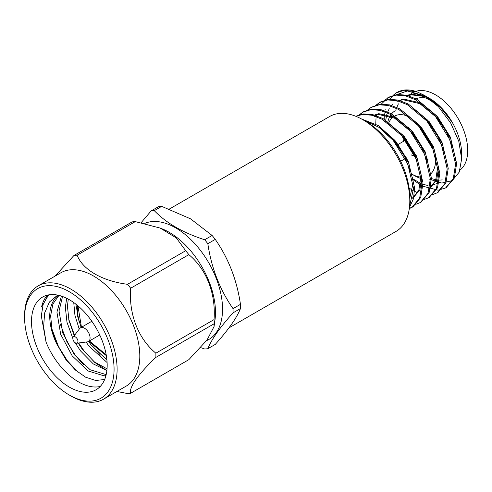 <?xml version="1.0" encoding="UTF-8"?>
<svg xmlns="http://www.w3.org/2000/svg" width="492" height="492" viewBox="0 0 492 492"><rect width="100%" height="100%" fill="white"/><g stroke="black" fill="none" stroke-linecap="round" stroke-linejoin="round"><path stroke-width="0.74" d="M206.523 340.655A66.352 38.308 -120 0 0 210.939 266.762A66.352 38.308 -120 0 0 144.74 223.423M57.662 295.102L49.428 302.02L44.637 312.986L43.616 326.786L46.039 342.063L41.31 315.895L43.093 304.628L47.853 295.569M77.988 372.223L67.238 360.611L58.53 346.632L51.844 328.81M83.603 364.793L75.645 355.759L66.943 341.78L60.252 323.957M106.875 370.593L94.587 362.321L84.052 350.901L78.683 342.973M74.556 335.304L68.665 319.105M100.423 355.083L92.465 346.048M78.013 317.666L77.072 314.247M73.751 302.562L74.938 315.304L79.243 329.136M86.106 342.032L88.984 346.122L107.108 362.555M66.684 298.287L65.35 307.303L66.998 322.303L72.822 338.348M75.147 342.721L80.577 350.974L93.308 363.926L106.881 370.55M61.414 296.104L56.937 312.156L60.694 334.339L72.17 355.827L88.099 370.98L104.027 375.839L105.946 375.599M88.259 316.491A53.511 30.898 60 0 1 96.094 389.75A53.511 30.898 60 0 1 42.583 358.853A53.511 30.898 60 0 1 42.583 297.063A53.511 30.898 60 0 1 88.259 316.491M47.509 295.114A53.511 30.898 -120 0 0 41.556 307.02L48.567 294.892M46.039 342.063A53.511 30.898 -120 0 0 100.245 386.454M104.648 379.492L95.731 380.488L85.614 377.198L75.331 369.984L65.885 359.591L56.795 344.043A47.041 27.158 -120 0 1 58.622 295.311M75.854 304.13L79.15 322.045M88.609 341.423L91.088 344.904L106.918 359.996M68.277 299.118L67.447 306.092L68.935 320.36L74.243 335.716M78.148 343.041L82.681 349.763L94.384 361.921L107.047 368.84M62.558 296.504L59.04 310.944L62.798 333.121L74.274 354.615L90.202 369.769L106.186 374.621M58.948 295.391L52.915 304.001L50.633 315.796L51.961 329.369L56.795 344.043M46.968 375.23A63.271 36.531 60 0 1 24.6 317.574A63.271 36.531 60 0 1 69.341 291.744A63.271 36.531 60 0 1 114.076 369.234A63.271 36.531 60 0 1 69.341 395.064A63.271 36.531 60 0 1 46.968 375.23M69.341 395.064L70.854 395.937A65.411 37.767 -120 0 0 103.56 399.178A65.411 37.767 -120 0 0 103.56 323.65A65.411 37.767 -120 0 0 38.148 285.883A65.411 37.767 -120 0 0 24.6 315.827L24.6 317.574M103.56 399.178L126.26 386.072A65.411 37.767 -120 0 0 126.26 310.538A65.411 37.767 -120 0 0 60.848 272.777L38.148 285.883M116.905 391.472L127.508 393.538A75.793 43.757 60 0 0 130.663 393.256C128.652 387.807 138.314 374.104 155.866 357.401A75.793 43.757 60 0 0 155.866 353.188C138.203 338.705 128.658 313.914 130.663 288.232A75.793 43.757 60 0 0 127.508 284.308C102.022 280.95 82.871 269.831 77.103 255.207A75.793 43.757 60 0 0 73.948 255.489L54.993 276.16M155.866 353.188L214.045 319.603C215.982 293.712 206.603 269.333 188.842 254.647L130.663 288.232M130.663 393.256L188.842 359.664L207.034 340.003L214.038 326.633L214.045 323.81L155.866 357.401M73.948 255.489L132.127 221.898A75.793 43.757 60 0 1 135.282 221.615L77.103 255.207M127.508 284.308L185.687 250.717L176.327 237.943L160.183 228.073L135.282 221.615M188.842 254.647A75.793 43.757 -120 0 0 187.28 252.66A75.793 43.757 -120 0 0 185.687 250.717M214.045 326.633L214.967 320.126A65.411 37.767 -120 0 0 192.36 252.833A65.411 37.767 -120 0 0 162.311 228.928L160.183 228.073M214.045 319.603A75.793 43.757 60 0 1 214.045 323.81M73.197 337.094L79.692 328.539A7.921 4.569 60 0 1 80.516 327.807A7.921 4.569 60 0 1 88.437 332.377A7.921 4.569 60 0 1 88.437 341.522A7.921 4.569 60 0 1 87.391 341.872L76.734 343.219A3.641 2.103 60 0 1 74.108 341.737A3.641 2.103 60 0 1 73.197 337.094A3.641 2.103 60 0 1 77.213 338.859A3.641 2.103 60 0 1 76.734 343.219M141.142 222.667L151.118 210.933A75.793 43.757 60 0 1 154.273 210.65C166.333 223.134 183.135 232.839 204.678 239.752A75.793 43.757 60 0 1 207.833 243.681C211.419 268.005 219.819 289.653 233.036 308.638A75.793 43.757 60 0 1 233.036 312.844C219.893 327.512 211.492 339.462 207.833 348.705A75.793 43.757 60 0 1 204.678 348.982L200.601 347.592M365.913 121.493L362.887 119.747L365.913 121.493A62.072 35.836 60 0 1 409.805 197.52L409.805 201.013A66.352 38.308 -120 0 0 362.887 119.747A66.352 38.308 -120 0 0 329.708 116.463L169.346 209.045M228.977 327.856L396.066 231.394A66.352 38.308 -120 0 0 409.805 201.013M207.833 348.705L215.262 344.412C228.411 329.751 236.812 317.801 240.465 308.558A75.793 43.757 -120 0 0 240.465 304.345C236.886 280.028 228.485 258.374 215.262 239.389A75.793 43.757 -120 0 0 212.107 235.465L190.539 218.817L161.702 206.363A75.793 43.757 -120 0 0 158.547 206.646L151.118 210.933M233.036 308.638L240.465 304.345M240.465 308.558L233.036 312.844M204.678 239.752L212.107 235.465M215.262 239.389L207.833 243.681M161.702 206.363L154.273 210.65M446.09 187.667L454.344 178.086L456.637 163.492L450.869 139.119L436.318 115.54L416.699 99.163L406.367 95.171L397.081 94.501L388.914 97.109L384.553 100.509M437.677 192.52L445.937 182.938L448.23 168.344L442.462 143.978L427.911 120.392L408.292 104.021L397.96 100.024L388.668 99.353L380.507 101.961L376.14 105.362M429.27 197.378L437.529 187.796L439.823 173.202L434.055 148.83L419.504 125.245L399.879 108.873L389.553 104.876L380.261 104.212L371.565 107.133M420.863 202.23L429.116 192.655L431.416 178.055L425.642 153.689L411.091 130.103L391.472 113.732L381.146 109.734L371.854 109.064L363.668 111.684L359.326 115.073M409.344 208.337L412.972 206.8L420.709 197.513L423.003 182.907L417.234 158.541L402.684 134.956L383.065 118.584L372.733 114.587L363.447 113.916L355.759 116.26M409.467 207.335L413.508 198.7L414.596 187.766L408.827 163.393L394.276 139.808L378.311 125.589L361.362 118.898M429.27 179.119L441.816 183.061L452.302 180.57L459.227 172.126L461.65 158.879L458.778 141.167L450.611 122.834L438.409 106.684L423.969 95.147L417.228 91.924L404.436 90.251L396.269 92.859L389.061 99.851M385.23 109.138L384.701 111.739M384.412 113.787L384.104 120.374M412.511 179.273L421.127 185.496M421.964 185.97L438.071 190.201L445.567 187.981L453.292 178.694L455.586 164.094L449.817 139.728L435.266 116.143L415.648 99.771L405.316 95.774L396.029 95.11L387.85 97.724L380.654 104.71M376.817 113.996L376.294 116.592M376.005 118.64L375.697 125.226M409.098 188.036L412.72 190.355M413.551 190.822L418.175 193.018M432.585 194.623L437.148 192.839L444.885 183.553L447.179 168.953L441.41 144.58L426.859 121.001L407.241 104.63L396.909 100.632L387.616 99.962L379.437 102.582L375.537 105.528M424.172 199.481L428.741 197.698L436.472 188.411L438.772 173.805L433.003 149.439L418.452 125.854L398.827 109.482L388.502 105.485L379.209 104.814L371.029 107.434L367.13 110.38M415.765 204.334L420.34 202.544L428.065 193.258L430.365 178.664L424.59 154.291L410.039 130.706L390.42 114.335L380.095 110.337L370.802 109.673L362.635 112.281L358.717 115.239M409.307 208.614L411.939 207.396L419.664 198.11L421.952 183.516L416.183 159.15L401.632 135.564L382.013 119.193L371.681 115.196L362.395 114.525L355.851 116.296M409.572 206.271L413.544 188.368L407.776 164.002L393.225 140.417L378.951 127.317L363.49 120.097M417.228 91.924A53.511 30.898 -120 0 0 397.056 92.41A53.511 30.898 -120 0 0 392.948 95.657M428.311 97.68A45.381 26.199 60 0 1 429.565 98.382L429.565 98.382A45.381 26.199 60 0 1 461.65 153.953L461.65 158.879M406.822 96.161A45.381 26.199 60 0 1 406.878 96.131A45.381 26.199 60 0 1 411.478 94.384M415.697 91.389A45.381 26.199 60 0 1 435.617 94.882A45.381 26.199 60 0 1 464.762 133.264A45.381 26.199 60 0 1 460.002 170.097M411.054 93.72L412.929 92.637A45.381 26.199 60 0 1 414.565 91.82M408.452 127.151A40.67 23.481 -120 0 0 409.166 129.691M425.906 157.588A40.67 23.481 -120 0 0 427.954 159.513M392.573 96.057L407.364 90.983L425.402 96.001M423.969 95.147L426.878 96.826L440.432 107.367L451.736 121.641L441.361 107.896L428.249 97.644M426.724 96.85L414.996 93.56L404.984 95.7M433.581 102.084L421.945 96.112L411.373 94.864L406.497 96.069M452.658 147.471L446.398 131.727L436.742 117.6L419.854 103.652L402.96 99.716L398.089 100.928M392.499 104.568L391.029 106.174M389.258 108.695L387.321 112.809M386.841 114.23L385.513 121.241M412.376 178.584L421.416 183.83M421.964 184.045L428.009 185.527M430.033 185.632L438.557 183.11M444.245 152.323L437.991 136.585L428.335 122.459L424.387 118.209M404.479 112.963L420.974 126.702L433.526 146.825L438.563 167.618L436.675 180.066L430.143 187.969L429.092 188.571L435.623 180.675L437.511 168.227L432.474 147.434L419.922 127.311L415.974 123.068M427.431 162.034L421.17 146.29L411.515 132.163L394.627 118.215L377.739 114.279L372.862 115.491M412.278 198.282L418.809 190.379L420.697 177.938L415.66 157.145L403.108 137.022L399.16 132.772M410.611 171.745L404.356 156.001L394.701 141.874L390.753 137.631M427.093 97.096L412.425 94.255L406.312 96.02M401.515 99.55L399.898 101.463M398.372 103.849L396.454 108.289M396.066 109.575L395.851 110.405M431.404 178.571L436.712 179.974M438.52 180.146L442.308 179.924M446.398 178.565L446.964 178.258M455.383 160.718L455.383 157.907L450.346 137.114L437.794 116.998L420.9 103.043L404.012 99.113L396.97 101.377M411.995 176.849L412.948 177.606M446.97 165.576L446.976 162.766L441.933 141.973L429.381 121.85L412.886 108.111M430.156 175.281L430.156 172.477L425.119 151.684L412.567 131.561L395.679 117.606L378.791 113.677L371.743 115.94M413.329 197.673L419.861 189.777L421.749 177.329L416.712 156.536L404.16 136.413L387.659 122.674M409.805 197.809L413.341 182.181L408.298 161.388L395.746 141.266L379.252 127.526M395.162 110.805A38.53 22.245 -120 0 0 387.69 122.692M411.134 173.492A38.53 22.245 -120 0 0 412.868 174.678M421.742 177.175A34.249 19.772 60 0 1 411.398 173.879L414.43 175.626A38.53 22.245 -120 0 0 421.773 178.701M428.101 160.029A38.53 22.245 60 0 1 426.189 158.338M408.563 129.015A38.53 22.245 60 0 1 407.991 126.702M414.842 99.439A38.53 22.245 60 0 1 430.488 99.538M432.32 100.386A38.53 22.245 60 0 1 433.71 101.124M432.819 145.232A34.249 19.772 60 0 1 430.076 174.5M388.594 123.338A34.249 19.772 60 0 1 407.548 116.081M416.226 155.435A10.701 6.181 60 0 1 411.761 154.851M403.84 141.136A10.701 6.181 60 0 1 405.057 137.489M416.244 155.472A10.701 6.181 60 0 1 411.46 155.029M403.538 141.309A10.701 6.181 60 0 1 404.99 137.403M106.192 354.775L89.39 340.974M81.469 327.26L77.921 305.803M77.238 305.237L77.674 315.913L81.112 327.463M89.034 341.177L89.993 342.414L106.346 355.648M88.437 341.522L99.759 334.984M80.516 327.807L91.838 321.27M411.933 207.396L412.985 206.794M420.34 202.544L421.392 201.935M428.753 197.692L429.805 197.083M437.16 192.833L438.212 192.231M445.567 187.981L446.619 187.372M362.629 112.287L363.68 111.678M371.036 107.428L372.087 106.825M379.443 102.576L380.494 101.973M387.856 97.724L388.901 97.115M396.263 92.865L397.056 92.41M400.66 161.265L406.65 157.809M413.68 153.75L415.057 152.95M396.946 145.115L406.669 139.507"/></g></svg>
